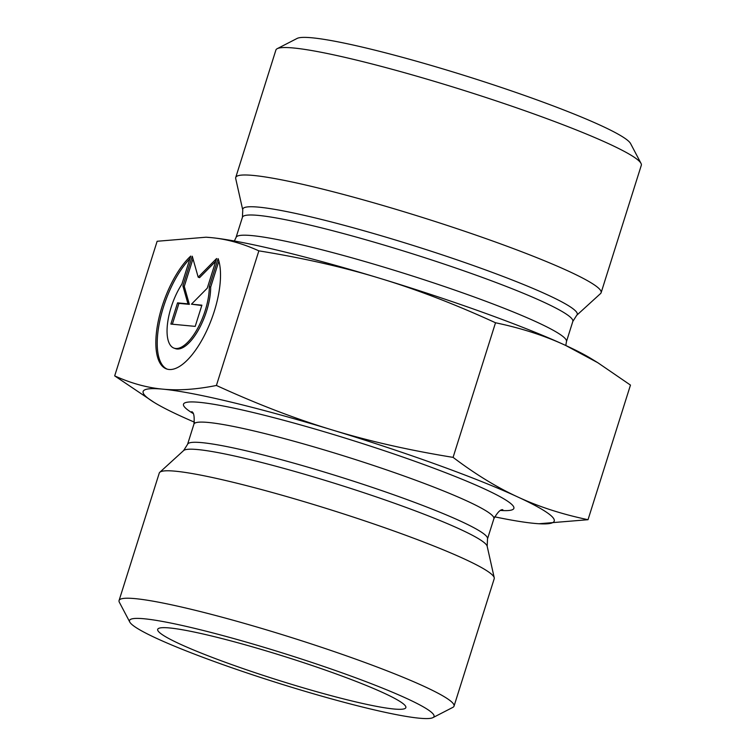 <?xml version="1.0" encoding="UTF-8"?>
<svg xmlns="http://www.w3.org/2000/svg" width="756" height="756" viewBox="0 0 756 756"><rect width="100%" height="100%" fill="white"/><g stroke="black" fill="none" stroke-linecap="round" stroke-linejoin="round"><path stroke-width="1.13" d="M218.125 258.656A63.797 25.496 109.9 0 1 206.709 330.75A63.797 25.496 109.9 0 1 166.5 368.928A63.797 25.496 109.9 0 1 158.495 320.043A63.797 25.496 109.9 0 1 190.739 256.076L181.912 284.076A41.693 16.66 -70.1 0 0 167.548 323.417A41.693 16.66 -70.1 0 0 174.012 348.129A41.693 16.66 -70.1 0 0 196.796 329.918A41.693 16.66 -70.1 0 0 209.299 286.656L218.125 258.656M189.898 258.741A63.797 25.496 -70.1 0 0 159.62 321.725A63.797 25.496 -70.1 0 0 167.199 369.145M218.881 261.103L210.669 287.148A41.693 16.66 109.9 0 1 198.176 330.419A41.693 16.66 109.9 0 1 175.383 348.629L174.012 348.129M209.299 286.656L210.669 287.148M201.89 305.169L195.209 326.375L170.865 324.078L177.547 302.873L187.979 303.855L182.895 285.91L192.26 256.218L198.185 277.168L216.603 258.514L207.238 288.206L191.457 304.186L201.89 305.169M201.776 305.528L191.457 304.186M215.725 261.292L199.565 277.66L198.185 277.168M192.978 258.788L184.275 286.411L189.35 304.356L178.926 303.373L172.349 324.22M182.895 285.91L184.275 286.411M187.979 303.855L189.35 304.356M177.547 302.873L178.926 303.373M379.862 278.321C343.328 267.151 302.995 257.994 258.854 250.85C242.478 243.423 226.431 239 210.716 237.582A215.517 20.28 17.5 0 1 379.862 278.321A215.517 20.28 17.5 0 1 565.668 345.445C544.849 335.758 521.47 328.198 495.52 322.765C454.989 304.186 416.433 289.368 379.862 278.321M206.171 237.223A215.517 20.28 17.5 0 1 206.303 237.233A215.517 20.28 17.5 0 1 210.669 237.573L206.01 237.214L157.135 241.268L114.685 375.883C131.081 383.311 147.146 387.733 162.88 389.151C178.567 390.691 196.409 389.463 216.414 385.465C256.945 404.044 295.501 418.852 332.073 429.899C368.607 441.069 408.939 450.226 453.08 457.371C475.42 474.239 497.013 487.459 517.879 497.023C538.697 506.709 562.086 514.269 588.026 519.703L538.99 523.747M565.668 345.445A215.517 20.28 17.5 0 1 590.956 358.514L597.798 362.71L565.668 345.445M588.026 519.703L630.466 385.087L597.798 362.71M194.405 422.16A215.517 20.28 -162.5 0 1 179.484 415.526A215.517 20.28 -162.5 0 1 154.205 402.457A215.517 20.28 -162.5 0 1 162.88 389.151A215.517 20.28 -162.5 0 1 332.073 429.899A215.517 20.28 -162.5 0 1 517.879 497.023A215.517 20.28 -162.5 0 1 538.858 523.738A215.517 20.28 -162.5 0 1 534.492 523.398L534.435 523.388A215.517 20.28 -162.5 0 1 494.622 516.82M495.52 322.765L453.08 457.371M258.854 250.85L216.414 385.465M242.752 209.979A175.354 16.5 -162.5 0 1 258.873 207.163A175.354 16.5 -162.5 0 1 453.638 258.694A175.354 16.5 -162.5 0 1 576.724 315.28L600.557 293.555A191.57 18.031 -162.5 0 0 601.124 292.704A191.57 18.031 -162.5 0 0 461.245 230.098A191.57 18.031 -162.5 0 0 253.307 175.439A191.57 18.031 -162.5 0 0 235.721 177.49A191.57 18.031 -162.5 0 0 235.692 178.511L242.752 209.979L242.43 217.265A173.209 16.301 17.5 0 1 258.325 215.403A173.209 16.301 17.5 0 1 446.342 264.827A173.209 16.301 17.5 0 1 572.821 321.432L566.452 341.627A173.209 16.301 -162.5 0 0 439.973 285.021A173.209 16.301 -162.5 0 0 251.965 235.598A173.209 16.301 -162.5 0 0 236.061 237.45L234.369 241.003M235.721 177.49L275.902 50.038A191.57 18.031 17.5 0 1 277.235 48.667A191.57 18.031 17.5 0 1 293.489 47.987A191.57 18.031 17.5 0 1 492.978 99.82A191.57 18.031 17.5 0 1 641.003 163.372A191.57 18.031 17.5 0 1 641.315 165.252L601.124 292.704M641.003 163.372L630.58 143.564A175.609 16.528 -162.5 0 0 494.887 85.315A175.609 16.528 -162.5 0 0 312.03 37.8A175.609 16.528 -162.5 0 0 297.127 38.424L277.235 48.667M154.205 402.457L114.685 375.883M169.637 627.962A130.108 12.247 17.5 0 1 309.648 664.685A130.108 12.247 17.5 0 1 405.906 707.37A130.108 12.247 17.5 0 1 393.914 709.005A130.108 12.247 17.5 0 1 251.474 671.47A130.108 12.247 17.5 0 1 157.787 629.134A130.108 12.247 17.5 0 1 169.637 627.962M119.07 600.519L159.261 473.067A175.609 16.528 17.5 0 1 159.781 472.292A175.609 16.528 17.5 0 1 331.704 510.12A175.609 16.528 17.5 0 1 494.235 577.745A175.609 16.528 17.5 0 1 494.216 578.68L454.035 706.132A175.609 16.528 -162.5 0 0 291.523 637.563A175.609 16.528 -162.5 0 0 119.07 600.519A175.609 16.528 -162.5 0 0 119.353 602.248L129.777 622.046A159.639 15.025 17.5 0 1 286.288 654.157A159.639 15.025 17.5 0 1 432.923 717.633A159.639 15.025 17.5 0 1 419.372 718.2A159.639 15.025 17.5 0 1 253.137 675.004A159.639 15.025 17.5 0 1 129.777 622.046M432.923 717.633L452.816 707.389A175.609 16.528 -162.5 0 0 454.035 706.132M500.812 510.451A173.209 16.301 -162.5 0 0 353.581 440.729A173.209 16.301 -162.5 0 0 192.997 413.4M183.613 450.567A159.384 14.997 17.5 0 1 339.661 484.898A159.384 14.997 17.5 0 1 487.176 546.276L487.507 538.905A157.248 14.799 -162.5 0 0 341.986 477.508A157.248 14.799 -162.5 0 0 187.564 444.339L183.613 450.567L159.781 472.292M187.564 444.339L193.933 424.144A157.248 14.799 17.5 0 1 348.355 457.323A157.248 14.799 17.5 0 1 493.876 518.72L487.507 538.905M565.8 345.501L566.452 341.627M236.061 237.45L242.43 217.265M576.724 315.28L572.821 321.432M487.176 546.276L494.235 577.745M502.825 509.733C500.595 509.213 497.609 512.209 493.876 518.72M193.933 424.144C194.613 416.698 193.886 412.54 191.759 411.651"/></g></svg>
